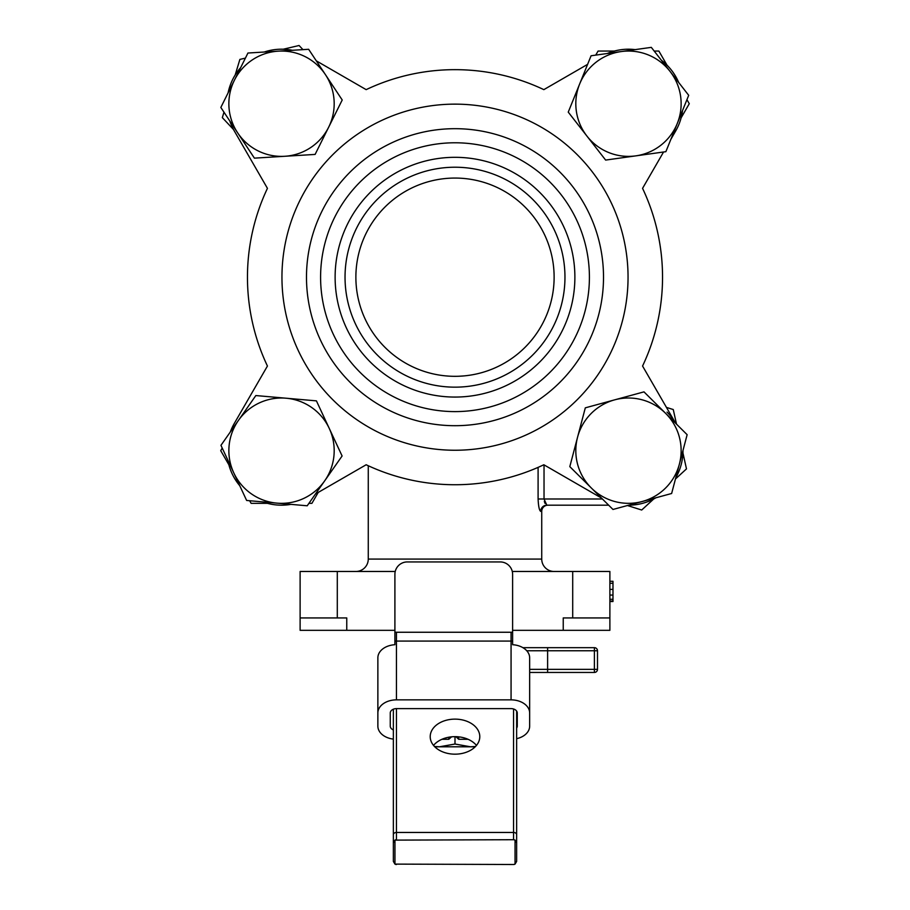 <?xml version="1.0" encoding="UTF-8"?>
<svg xmlns="http://www.w3.org/2000/svg" width="910" height="910" viewBox="0 0 910 910"><rect width="100%" height="100%" fill="white"/><g stroke="black" fill="none" stroke-linecap="round" stroke-linejoin="round"><path stroke-width="1.36" d="M554.122 571.469A12.387 12.387 0 0 1 541.734 559.081L541.734 511.386L540.711 511.386A6.199 6.12 90 0 1 546.83 505.186L608.654 505.186L546.83 505.186L544.032 498.987L602.409 498.987M541.734 511.386A6.199 6.199 0 0 1 547.934 505.186M355.878 571.469A12.387 12.387 0 0 0 368.266 559.081L541.734 559.081M662.537 277.197A207.537 207.537 0 0 1 642.562 366.036L675.584 423.23L642.562 366.036A207.537 207.537 0 0 0 642.562 188.347A207.537 207.537 0 0 1 662.537 277.197M543.839 464.76A207.537 207.537 0 0 1 366.161 464.76L315.429 494.039L366.161 464.76A207.537 207.537 0 0 0 543.839 464.76L601.214 497.884A54.52 54.52 0 0 0 601.408 497.986M230.298 432.011A54.52 54.52 0 0 1 234.314 423.412L267.438 366.036A207.537 207.537 0 0 1 267.438 188.347L234.314 130.972A54.52 54.52 0 0 1 229.832 121.03M563.245 630.323L563.245 617.935L572.708 617.935L572.708 571.469L609.882 571.469L609.882 630.323L512.614 630.323M366.161 89.635A207.537 207.537 0 0 1 543.839 89.635L587.598 64.36L543.839 89.635A207.537 207.537 0 0 0 366.161 89.635L316.282 60.833L366.161 89.635M300.118 571.469L337.291 571.469L337.291 617.935L346.755 617.935L346.755 630.323L300.118 630.323L300.118 571.469M572.708 571.469L512.284 571.469M395.236 571.469L337.291 571.469M394.906 630.323L346.755 630.323M300.118 617.935L337.291 617.935M572.708 617.935L609.882 617.935M540.711 511.386C539.312 510.51 538.447 506.381 538.094 498.987L538.094 467.376M667.03 412.116A54.52 54.52 0 0 1 675.584 423.23A54.52 54.52 0 0 0 667.03 412.116M545.067 503.435L544.328 501.455M609.882 601.521L612.976 601.521L612.976 581.285L609.882 581.285M612.976 601.078L609.882 601.078M612.976 583.287L609.882 583.287M612.976 589.396L609.882 589.396M612.976 595.072L609.882 595.072M612.976 599.292L609.882 599.292M455 376.319C466.989 375.841 466.989 375.841 455 376.319C443.011 375.841 443.011 375.841 455 376.319A99.122 99.122 0 0 1 355.878 277.197A99.122 99.122 0 0 1 455 178.064A99.122 99.122 0 0 1 554.122 277.197A99.122 99.122 0 0 1 455 376.319M463.019 375.989L458.447 376.262M591.386 488.056A52.655 52.655 0 0 1 577.554 437.244L585.312 407.839L643.984 391.869L687.141 434.696L671.637 493.493L612.976 509.463L569.808 466.637L577.554 437.244A52.655 52.655 0 0 1 665.563 413.288A52.655 52.655 0 0 1 642.301 501.478A52.655 52.655 0 0 1 591.386 488.056M328.658 127.195A52.655 52.655 0 0 1 284.762 156.281L254.413 158.147L220.834 107.448L247.941 53.03L308.638 49.288L342.217 99.986L315.11 154.416L284.762 156.281A52.655 52.655 0 0 1 234.393 80.239A52.655 52.655 0 0 1 325.427 74.631A52.655 52.655 0 0 1 328.658 127.195M238.397 420.454A52.655 52.655 0 0 1 286.138 398.216L316.418 400.866L342.103 455.99L307.205 505.789L246.633 500.466L220.948 445.343L255.846 395.554L286.138 398.216A52.655 52.655 0 0 1 324.654 480.889A52.655 52.655 0 0 1 233.79 472.904A52.655 52.655 0 0 1 238.397 420.454M579.67 83.947A52.655 52.655 0 0 1 621.2 51.563L651.31 47.365L688.699 95.311L665.87 151.674L605.639 160.08L568.25 112.123L591.079 55.772L621.2 51.563A52.655 52.655 0 0 1 677.279 123.487A52.655 52.655 0 0 1 586.95 136.102A52.655 52.655 0 0 1 579.67 83.947M681.135 117.822L689.279 103.717L686.936 99.656M667.019 65.167L658.874 51.062L654.188 51.062M614.364 51.062L598.075 51.062L595.731 55.123M302.962 49.64L299.072 45.5L283.215 49.231M223.974 112.192L222.336 117.629L233.483 129.504M245.416 58.115L239.876 59.412L235.178 75.007M308.922 503.332L311.925 503.332L318.216 492.435M249.624 500.727L251.126 503.332L267.415 503.332M222.222 448.073L220.72 450.666L228.865 464.771M676.517 424.151L673.264 409.546L666.45 407.396M675.459 479.013L686.481 468.889L682.944 452.987M627.411 505.528L641.698 510.021L653.698 498.998M434.479 746.473L439.507 746.791L455 744.027L455 736.656A24.786 17.517 180 0 1 476.465 745.415M455 744.027L470.493 746.791L475.521 746.484M434.787 746.791L475.213 746.791M451.587 736.827L448.801 739.284L441.941 739.284M512.614 632.257L512.614 644.712A18.587 13.138 0 0 1 529.654 657.805L529.654 712.996A18.587 13.138 180 0 0 511.067 699.858L396.453 699.858A18.587 13.138 180 0 0 377.866 712.996L377.866 657.805A18.587 13.138 0 0 1 394.906 644.712L394.906 632.257L512.614 632.257L512.614 574.324A12.387 12.387 0 0 0 500.227 561.936L407.293 561.936A12.387 12.387 0 0 0 394.906 574.324L394.906 632.257M468.058 739.284L458.72 739.284L455.876 736.668M516.641 738.681A18.587 13.138 180 0 0 529.654 726.146L529.654 712.996M377.866 712.996L377.866 726.146A18.587 13.138 180 0 0 393.359 739.102M393.359 729.934A6.199 4.379 0 0 1 390.265 726.146L390.265 712.996A6.199 4.379 0 0 1 396.453 708.617L511.067 708.617A6.199 4.379 0 0 1 517.267 712.996L517.267 726.146A6.199 4.379 0 0 1 516.641 728.045M512.614 641.084L394.906 641.084M433.535 745.415A24.786 17.517 180 0 1 455 736.656M455 754.174A24.786 17.517 180 0 1 430.214 736.656A24.786 17.517 180 0 1 455 719.128A24.786 17.517 180 0 1 479.786 736.656A24.786 17.517 180 0 1 455 754.174M516.641 711.085L516.641 861.406L515.049 864.113A3.094 3.094 0 0 1 513.547 864.5L394.951 864.113A3.094 3.094 0 0 0 396.453 864.5M516.641 842.819L515.049 840.112L513.547 839.714L394.951 840.112A3.094 3.094 0 0 1 396.453 839.714L396.453 832.457L513.547 832.457L513.547 708.981M393.359 842.819L394.951 840.112L394.951 864.113L393.359 861.406L393.359 709.208M522.897 647.67L594.389 647.67A3.094 3.094 0 0 1 597.495 650.764L597.495 669.351A3.094 3.094 0 0 1 594.389 672.444L529.654 672.444M515.049 864.113A3.094 3.094 0 0 1 513.547 864.5L515.049 864.113L515.049 840.112A3.094 3.094 0 0 0 513.547 839.714L513.547 832.457A3.094 2.195 180 0 1 516.641 834.652M675.686 130.972L670.863 139.344L675.686 130.972A54.52 54.52 0 0 0 682.58 110.406M663.561 151.993L642.562 188.347L663.561 151.993M455 387.159A109.962 109.962 0 0 1 345.038 277.197A109.962 109.962 0 0 1 455 167.224A109.962 109.962 0 0 1 564.962 277.197A109.962 109.962 0 0 1 455 387.159M574.881 277.197A119.881 119.881 0 0 0 455 157.316A119.881 119.881 0 0 0 335.119 277.197A119.881 119.881 0 0 0 455 397.067A119.881 119.881 0 0 0 574.881 277.197M589.407 277.197A134.407 134.407 0 0 0 455 142.779A134.407 134.407 0 0 0 320.593 277.197A134.407 134.407 0 0 0 455 411.604A134.407 134.407 0 0 0 589.407 277.197M290.973 504.356A54.52 54.52 0 0 1 262.853 501.888M239.751 485.701A54.52 54.52 0 0 1 227.83 460.107M607.22 53.519A54.52 54.52 0 0 1 635.169 49.618M661.32 60.208A54.52 54.52 0 0 1 678.678 82.469M234.314 423.412L267.438 366.036A207.537 207.537 0 0 1 267.438 188.347L234.314 130.972M228.091 92.877A54.52 54.52 0 0 1 240.684 67.602M264.207 52.029A54.52 54.52 0 0 1 292.372 50.289M682.989 450.45A54.52 54.52 0 0 1 675.8 477.739M655.928 497.77A54.52 54.52 0 0 1 628.685 505.186M544.032 464.862L544.032 498.987L538.094 498.987M511.067 699.858L511.067 632.211M396.453 632.211L396.453 699.858M458.72 736.85L458.72 739.284M448.801 739.284L448.801 737.214M396.453 708.617L396.453 832.457A3.094 2.195 0 0 0 393.359 834.652M547.615 647.67L547.615 669.351L594.389 669.351L594.389 650.764L526.765 650.764M529.654 669.351L547.615 669.351L547.615 672.444M597.495 669.351A3.094 3.094 0 0 1 594.389 672.444L594.389 669.351L597.495 669.351M597.495 650.764L594.389 650.764L594.389 647.67A3.094 3.094 0 0 1 597.495 650.764M394.951 840.112A3.094 3.094 0 0 1 396.453 839.714M455 128.685A148.512 148.512 0 0 0 306.488 277.197A148.512 148.512 0 0 0 455 425.698A148.512 148.512 0 0 0 603.512 277.197A148.512 148.512 0 0 0 455 128.685M455 450.245A173.048 173.048 0 0 1 281.952 277.197A173.048 173.048 0 0 1 455 104.138A173.048 173.048 0 0 1 628.048 277.197A173.048 173.048 0 0 1 455 450.245M368.266 559.081L368.266 465.738"/></g></svg>
